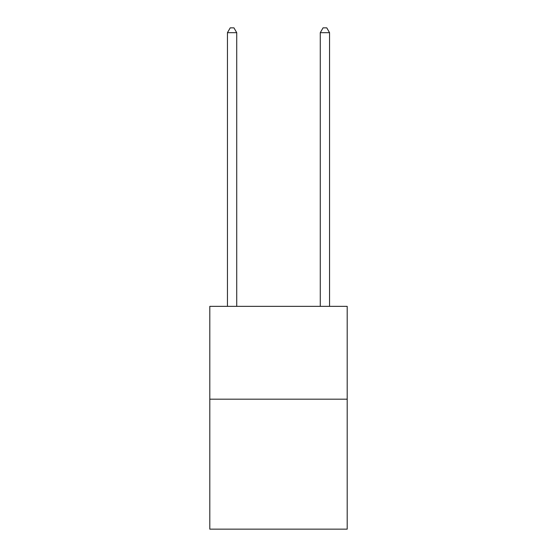 <?xml version="1.0" encoding="UTF-8"?>
<svg xmlns="http://www.w3.org/2000/svg" width="557" height="557" viewBox="0 0 557 557"><rect width="100%" height="100%" fill="white"/><g stroke="black" fill="none" stroke-linecap="round" stroke-linejoin="round"><path stroke-width="0.84" d="M347.199 399.181L347.199 529.15L209.801 529.15L209.801 306.35L347.199 306.35L347.199 399.181L209.801 399.181M236.725 306.35L236.725 32.675L227.444 32.675L227.444 306.35M227.444 32.675L230.229 27.85L233.94 27.85L236.725 32.675M329.556 306.35L329.556 32.675L320.275 32.675L320.275 306.35M320.275 32.675L323.06 27.85L326.771 27.85L329.556 32.675"/></g></svg>

